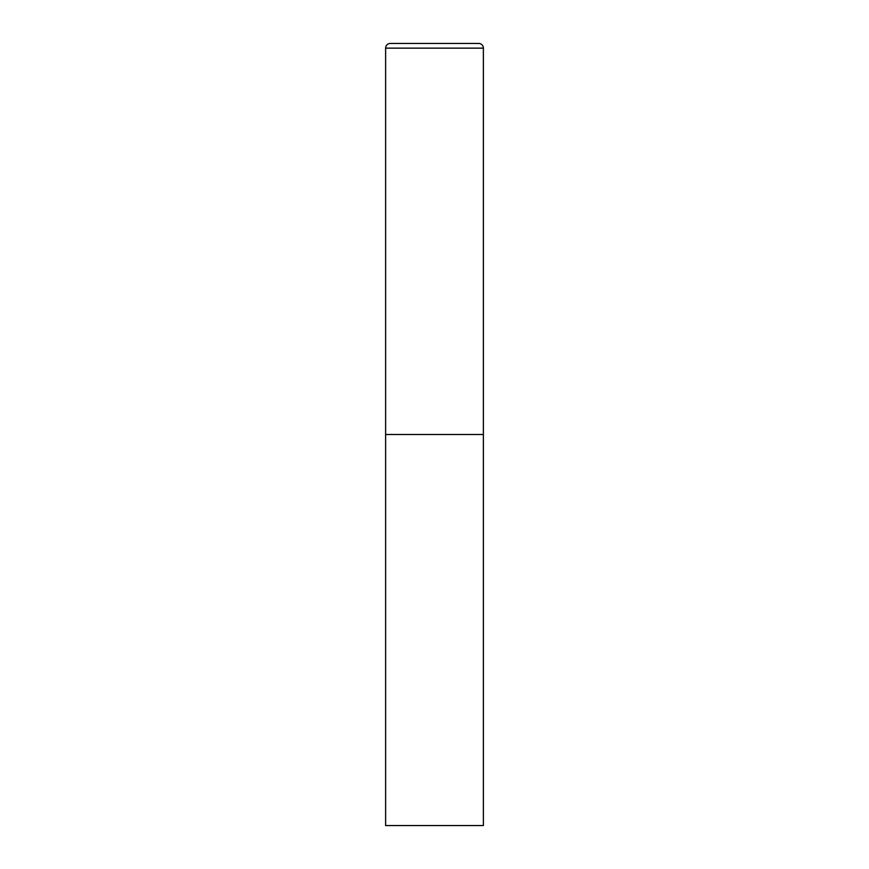 <?xml version="1.0" encoding="UTF-8"?>
<svg xmlns="http://www.w3.org/2000/svg" width="869" height="869" viewBox="0 0 869 869"><rect width="100%" height="100%" fill="white"/><g stroke="black" fill="none" stroke-linecap="round" stroke-linejoin="round"><path stroke-width="1.3" d="M385.619 48.143L385.619 825.55L483.381 825.55L483.381 434.5L385.619 434.5L483.381 434.5L483.381 48.143A4.693 4.693 0 0 0 478.689 43.45L390.311 43.45A4.693 4.693 0 0 0 385.619 48.143L483.381 48.143"/></g></svg>
